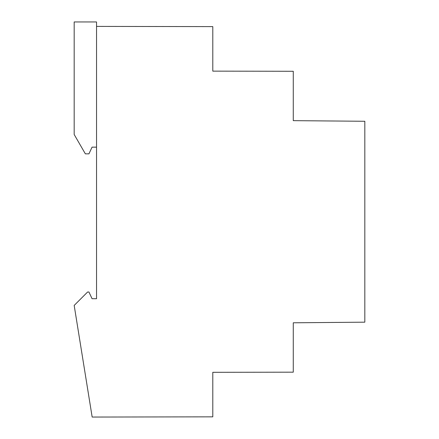 <?xml version="1.0" encoding="UTF-8"?>
<svg xmlns="http://www.w3.org/2000/svg" width="439" height="439" viewBox="0 0 439 439"><rect width="100%" height="100%" fill="white"/><g stroke="black" fill="none" stroke-linecap="round" stroke-linejoin="round"><path stroke-width="0.66" d="M293.274 120.654L364.82 121.274L364.82 322.171L293.274 322.797L293.274 372.173L212.794 372.316L212.794 416.841L92.163 417.05L74.18 305.429L87.597 292.017L88.936 292.017L92.069 298.723L96.542 298.723L96.542 26.406L212.794 26.609L212.794 71.134L293.274 71.277L293.274 120.654M96.542 26.406L96.542 21.95L74.18 21.95L74.18 134.493L85.358 153.853L88.936 153.853L92.069 147.147L96.542 147.147"/></g></svg>
